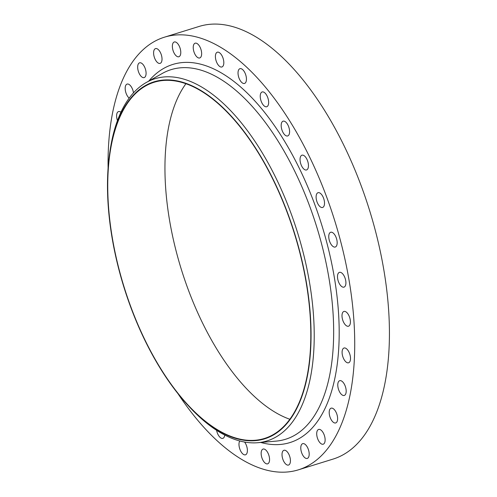 <?xml version="1.0" encoding="UTF-8"?>
<svg xmlns="http://www.w3.org/2000/svg" width="497" height="497" viewBox="0 0 497 497"><rect width="100%" height="100%" fill="white"/><g stroke="black" fill="none" stroke-linecap="round" stroke-linejoin="round"><path stroke-width="0.75" d="M309.01 451.997A7.728 3.703 -107.2 0 0 302.698 443.659A7.728 3.703 -107.2 0 0 300.965 450.083A7.728 3.703 -107.2 0 0 307.276 458.427A7.728 3.703 -107.2 0 0 309.01 451.997M324.945 437.776A7.728 3.703 -107.2 0 0 318.633 429.439A7.728 3.703 -107.2 0 0 316.893 435.863A7.728 3.703 -107.2 0 0 323.205 444.206A7.728 3.703 -107.2 0 0 324.945 437.776M337.432 416.517A7.728 3.703 -107.2 0 0 331.12 408.174A7.728 3.703 -107.2 0 0 329.387 414.604A7.728 3.703 -107.2 0 0 335.699 422.941A7.728 3.703 -107.2 0 0 337.432 416.517M346.005 389.027A7.728 3.703 -107.2 0 0 339.693 380.683A7.728 3.703 -107.2 0 0 337.96 387.113A7.728 3.703 -107.2 0 0 344.272 395.45A7.728 3.703 -107.2 0 0 346.005 389.027M350.329 356.361A7.728 3.703 -107.2 0 0 344.017 348.024A7.728 3.703 -107.2 0 0 342.278 354.448A7.728 3.703 -107.2 0 0 348.59 362.791A7.728 3.703 -107.2 0 0 350.329 356.361M350.236 319.788A7.728 3.703 -107.2 0 0 343.924 311.445A7.728 3.703 -107.2 0 0 342.184 317.875A7.728 3.703 -107.2 0 0 348.496 326.212A7.728 3.703 -107.2 0 0 350.236 319.788M345.732 280.699A7.728 3.703 -107.2 0 0 339.42 272.356A7.728 3.703 -107.2 0 0 337.68 278.786A7.728 3.703 -107.2 0 0 343.992 287.129A7.728 3.703 -107.2 0 0 345.732 280.699M336.985 240.604A7.728 3.703 -107.2 0 0 330.673 232.261A7.728 3.703 -107.2 0 0 328.939 238.69A7.728 3.703 -107.2 0 0 335.251 247.034A7.728 3.703 -107.2 0 0 336.985 240.604M324.336 201.043A7.728 3.703 -107.2 0 0 318.024 192.699A7.728 3.703 -107.2 0 0 316.291 199.129A7.728 3.703 -107.2 0 0 322.603 207.466A7.728 3.703 -107.2 0 0 324.336 201.043M308.27 163.532A7.728 3.703 -107.2 0 0 301.959 155.194A7.728 3.703 -107.2 0 0 300.225 161.618A7.728 3.703 -107.2 0 0 306.537 169.962A7.728 3.703 -107.2 0 0 308.27 163.532M289.409 129.518A7.728 3.703 -107.2 0 0 283.097 121.181A7.728 3.703 -107.2 0 0 281.358 127.605A7.728 3.703 -107.2 0 0 287.67 135.948A7.728 3.703 -107.2 0 0 289.409 129.518M268.467 100.307A7.728 3.703 -107.2 0 0 262.155 91.964A7.728 3.703 -107.2 0 0 260.422 98.394A7.728 3.703 -107.2 0 0 266.734 106.737A7.728 3.703 -107.2 0 0 268.467 100.307M246.257 77.016A7.728 3.703 -107.2 0 0 239.952 68.679A7.728 3.703 -107.2 0 0 238.212 75.103A7.728 3.703 -107.2 0 0 244.524 83.446A7.728 3.703 -107.2 0 0 246.257 77.016M223.638 60.553A7.728 3.703 -107.2 0 0 217.326 52.21A7.728 3.703 -107.2 0 0 215.586 58.64A7.728 3.703 -107.2 0 0 221.898 66.977A7.728 3.703 -107.2 0 0 223.638 60.553M201.465 51.533A7.728 3.703 -107.2 0 0 195.153 43.196A7.728 3.703 -107.2 0 0 193.414 49.619A7.728 3.703 -107.2 0 0 199.726 57.963A7.728 3.703 -107.2 0 0 201.465 51.533M180.597 50.315A7.728 3.703 -107.2 0 0 174.285 41.978A7.728 3.703 -107.2 0 0 172.546 48.402A7.728 3.703 -107.2 0 0 178.858 56.745A7.728 3.703 -107.2 0 0 180.597 50.315M161.836 56.944A7.728 3.703 -107.2 0 0 155.524 48.607A7.728 3.703 -107.2 0 0 153.784 55.03A7.728 3.703 -107.2 0 0 160.096 63.374A7.728 3.703 -107.2 0 0 161.836 56.944M145.901 71.164A7.728 3.703 -107.2 0 0 139.589 62.821A7.728 3.703 -107.2 0 0 137.855 69.251A7.728 3.703 -107.2 0 0 144.167 77.594A7.728 3.703 -107.2 0 0 145.901 71.164M133.476 92.858A7.728 3.703 -107.2 0 0 133.413 92.43A7.728 3.703 -107.2 0 0 127.102 84.086A7.728 3.703 -107.2 0 0 125.362 90.516A7.728 3.703 -107.2 0 0 129.189 98.114M120.92 112.247A7.728 3.703 -107.2 0 0 118.528 111.576A7.728 3.703 -107.2 0 0 116.789 118.006A7.728 3.703 -107.2 0 0 117.46 120.597M239.765 440.963A7.728 3.703 -107.2 0 0 239.163 446.48A7.728 3.703 -107.2 0 0 245.475 454.817A7.728 3.703 -107.2 0 0 247.208 448.393A7.728 3.703 -107.2 0 0 244.574 442.038M290.248 458.625A7.728 3.703 -107.2 0 0 283.936 450.288A7.728 3.703 -107.2 0 0 282.203 456.712A7.728 3.703 -107.2 0 0 288.515 465.055A7.728 3.703 -107.2 0 0 290.248 458.625M269.38 457.408A7.728 3.703 -107.2 0 0 263.068 449.071A7.728 3.703 -107.2 0 0 261.335 455.494A7.728 3.703 -107.2 0 0 267.647 463.838A7.728 3.703 -107.2 0 0 269.38 457.408M289.857 419.269A186.437 89.249 72.8 0 1 169.434 219.568A186.437 89.249 72.8 0 1 185.903 83.745M112.229 237.293A186.437 89.249 72.8 0 1 154.107 82.278A186.437 89.249 72.8 0 1 306.332 283.445A186.437 89.249 72.8 0 1 264.454 438.453A186.437 89.249 72.8 0 1 112.229 237.293M306.568 283.501A186.891 89.466 72.8 0 1 187.481 404.8A186.891 89.466 72.8 0 1 111.993 237.237A186.891 89.466 72.8 0 1 109.638 153.561A186.891 89.466 72.8 0 1 204.571 92.827A186.891 89.466 72.8 0 1 306.568 283.501M109.638 153.561L109.936 151.51A189.556 90.74 72.8 0 1 146.236 82.521A189.556 90.74 72.8 0 1 309.662 283.296A189.556 90.74 72.8 0 1 257.825 442.709A189.556 90.74 72.8 0 1 188.879 406.322L187.481 404.8M108.097 168.061A226.452 108.402 72.8 0 1 164.383 37.207A226.452 108.402 72.8 0 1 349.279 281.544A226.452 108.402 72.8 0 1 298.417 469.827A226.452 108.402 72.8 0 1 178.007 393.711M164.383 37.207L199.086 26.453A226.452 108.402 72.8 0 1 383.982 270.79A226.452 108.402 72.8 0 1 333.12 459.073L298.417 469.827M216.586 430.296A7.728 3.703 -107.2 0 0 222.849 438.354A7.728 3.703 -107.2 0 0 224.725 435.037M257.825 442.709L276.096 441.119A193.47 92.61 -107.2 0 0 329.008 278.419A193.47 92.61 -107.2 0 0 162.202 73.5L146.236 82.521M148.765 81.092A197.936 94.747 72.8 0 1 252.749 98.686A197.936 94.747 72.8 0 1 334.431 278.016A197.936 94.747 72.8 0 1 260.72 442.454"/></g></svg>
